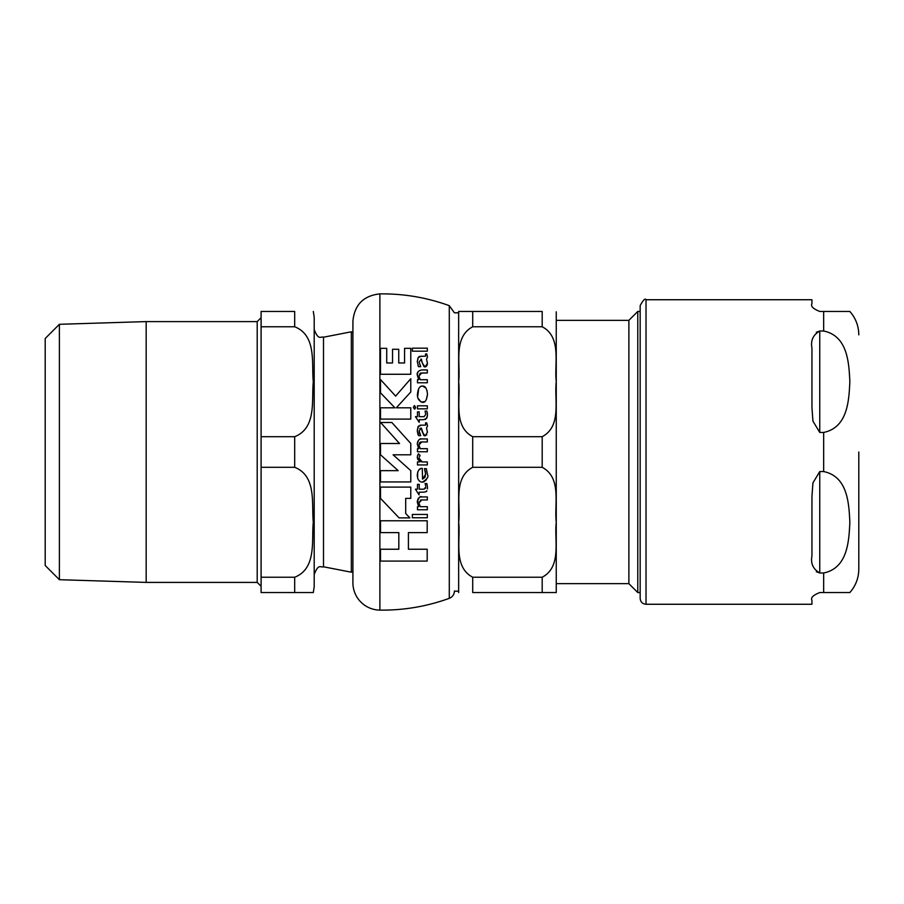 <?xml version="1.0" encoding="UTF-8"?>
<svg xmlns="http://www.w3.org/2000/svg" width="904" height="904" viewBox="0 0 904 904"><rect width="100%" height="100%" fill="white"/><g stroke="black" fill="none" stroke-linecap="round" stroke-linejoin="round"><path stroke-width="1.36" d="M646.021 604.267L646.021 299.732C645.173 298.049 643.219 299.992 640.168 305.597L640.168 598.403C640.518 601.962 642.461 603.917 646.021 604.267L811.95 604.267L811.95 600.358C810.504 597.77 813.114 595.171 819.759 592.549L849.85 592.549L823.657 592.549L849.85 592.549L823.657 592.549L823.657 572.989L819.759 572.989C813.114 569.158 810.504 563.452 811.95 555.847L811.95 496.511L812.933 482.894L819.759 471.56L823.657 471.56C848.099 476.544 848.935 504.432 849.85 522.275C848.935 540.117 848.099 568.006 823.657 572.989M819.759 432.44L819.759 331.011L823.657 331.011C848.099 335.994 848.935 363.883 849.85 381.725C848.935 399.568 848.099 427.456 823.657 432.44L819.759 432.44L812.933 421.106L811.95 407.489L811.95 348.153C810.504 340.548 813.114 334.842 819.759 331.011L816.335 332.288M816.335 571.712L819.759 572.989L819.759 471.56M858.8 452L858.8 569.124L858.8 452M823.657 331.011L823.657 311.451L849.85 311.451L819.759 311.451C813.114 308.829 810.504 306.23 811.95 303.642L811.95 299.732L646.021 299.732M556.254 592.549L556.254 452L556.254 583.645L628.879 583.645L628.879 320.355L556.254 320.355L556.254 311.835L556.254 452L556.254 320.355M472.713 592.549L556.254 592.549L542.197 592.549L556.254 592.549L542.197 592.549L542.197 577.238C562.085 566.74 554.096 539.891 556.254 522.275C554.096 504.658 562.085 477.809 542.197 467.311L472.713 467.311C452.825 477.809 460.814 504.658 458.656 522.275C460.814 539.891 452.825 566.74 472.713 577.238L472.713 592.549M472.713 436.688L542.197 436.688C562.085 426.191 554.096 399.342 556.254 381.725C554.096 364.109 562.085 337.26 542.197 326.762L542.197 311.451L458.656 311.451L472.713 311.451L458.656 311.451L472.713 311.451L472.713 326.762C452.825 337.26 460.814 364.109 458.656 381.725C460.814 399.342 452.825 426.191 472.713 436.688L472.713 467.311M458.656 592.549L458.656 311.451M458.656 591.182L454.418 591.182M628.879 320.355L637.772 311.451L637.772 592.549L640.168 592.549M542.197 577.238L472.713 577.238M472.713 326.762L542.197 326.762M380.505 487.098L380.505 498.386L399.093 517.879L409.862 517.879L405.693 513.495L405.693 498.386L410.778 498.386L410.778 487.098L380.505 487.098L410.778 487.098M421.716 386.166L422.552 386.076C419.784 385.793 418.089 388.483 417.456 394.167C417.139 398.268 418.823 400.992 422.496 402.337C425.038 402.845 426.711 400.178 427.502 394.302C426.903 388.562 425.264 385.827 422.552 386.076L425.773 387.94M421.4 356.153L418.1 357.668L417.264 361.634L418.608 366.685L420.733 366.685L419.094 361.882L421.388 359.125L422.247 362.99L425.072 366.967L427.468 363.261L426.507 359.159L427.502 356.877L426.756 353.927L425.569 353.927L425.581 356.153L419.253 356.447M425.445 471.82L424.451 468.667L426.36 468.667L424.451 468.667L425.648 474.182L422.552 479.143L422.304 468.408C419.535 468.057 417.851 470.272 417.264 475.052C417.478 479.515 419.162 481.877 422.337 482.16C427.185 479.12 428.891 476.623 427.468 474.645L426.36 468.667L427.468 474.645M421.4 425.129L418.1 426.643L417.264 430.598L418.608 435.66L420.733 435.66L419.094 430.846L421.388 428.101L422.247 431.954L425.072 435.943L427.468 432.225L426.507 428.134L427.502 425.852L426.756 422.891L425.569 422.891L425.581 425.129L420.021 425.185M380.595 422.496L399.523 443.502L380.505 443.502L380.505 454.791L398.189 470.656L380.505 470.656L380.505 481.945L410.778 481.945L410.778 470.656L393.093 454.791L410.778 454.791L410.778 443.502L391.85 422.496L380.595 422.496L399.523 443.502M380.505 470.656L398.189 470.656M415.625 407.331L414.473 409.094L413.331 407.331L414.473 409.094L415.625 407.331L414.473 405.534L413.331 407.331L414.473 405.534L415.569 407.862M415.038 408.857L414.473 409.094M419.546 461.752L417.264 457.209M417.863 459.605L417.264 457.367L418.382 453.797L420.1 455.39L418.382 453.797L417.445 456M419.264 457.288L420.1 455.39M417.478 461.921L419.716 461.921L417.478 461.921L417.478 464.95L427.321 464.95L427.321 461.921L422.157 461.921L427.321 461.921M422.157 461.921L419.128 458.317L419.309 459.56M419.456 459.921L420.19 461.017M420.563 461.356L421.343 461.786M417.478 408.834L427.321 408.834L427.321 405.817L417.478 405.817L417.478 408.834L427.321 408.834M412.36 514.433L412.36 517.755L427.321 517.755L427.321 514.433L412.36 514.433L427.321 514.433M412.36 351.181L427.321 351.181L427.321 348.164L412.36 348.164L412.36 351.181L427.321 351.181M412.36 348.164L427.321 348.164M425.287 484.239L425.648 485.742M426.869 483.583L425.049 483.583L426.869 483.583L427.502 487.38L426.869 483.583M427.377 488.894L427.49 487.697M425.468 488.409L425.75 487.007L424.055 489.177L419.23 489.177L419.23 484.363L417.478 484.363L417.478 489.177L415.444 489.177L419.027 494.861L419.23 492.194L423.603 492.194C426.157 491.776 427.196 491.324 426.711 490.815L425.92 491.753M419.23 489.177L424.055 489.177M417.478 484.363L419.23 484.363M415.444 489.177L417.478 489.177M415.444 416.687L419.23 422.36L419.23 419.705L423.603 419.705L426.711 418.326L427.502 414.879L426.869 411.083L425.049 411.083L425.75 414.507L424.055 416.687L419.23 416.687L419.23 411.862L417.478 411.862L417.478 416.687L415.444 416.687L419.23 422.36M423.603 419.705L419.23 419.705M426.869 411.083L427.366 413.094M427.343 416.552L425.355 419.535M424.055 416.687L425.75 414.507M427.321 441.943L421.693 441.943L427.321 441.943L427.321 438.926L421.682 438.926C419.637 438.327 418.168 440.045 417.264 444.09L417.772 441.367M419.546 442.655L418.891 445.039L421.693 441.943L420.371 442.135M420.27 448.678L418.891 445.039L420.27 448.678L427.321 448.678L427.321 451.763L417.478 451.763L427.321 451.763M419.58 439.265L421.682 438.926M417.264 444.09L418.71 448.678L417.478 448.678L417.478 451.763M420.224 373.216L418.891 376.075L421.693 372.968L427.321 372.968L427.321 369.951L421.682 369.951C418.247 370.787 416.778 372.504 417.264 375.115L418.71 379.714L417.478 379.714L417.478 382.787L427.321 382.787L427.321 379.714L420.27 379.714L418.891 376.075L420.27 379.714M427.321 382.787L417.478 382.787M417.264 375.115L417.942 371.996M427.321 372.968L420.518 373.115M417.964 434.564L417.264 430.598L418.575 425.965M425.569 422.891L426.021 424.112M426.756 422.891L427.502 425.852L426.507 428.134L427.468 432.225M426.79 434.88L424.213 435.694M419.535 433.389L420.733 435.66L418.608 435.66M419.094 430.846L419.343 432.767M423.648 435.208L421.388 428.101L419.784 428.485M427.321 496.929L421.682 496.929C420.258 495.731 418.789 497.46 417.264 502.093L418.71 506.692L417.478 506.692L417.478 509.766L427.321 509.766L427.321 506.692L420.27 506.692L418.891 503.053L421.693 499.946L427.321 499.946L427.321 496.929L421.038 496.951M417.478 506.692L418.71 506.692M417.309 501.245L418.258 498.432M418.371 498.273L420.089 497.098M420.27 506.692L427.321 506.692M419.027 501.743L418.97 504.036M421.693 499.946L420.337 500.149M427.027 478.114L426.349 479.606M425.999 480.126L425.501 480.736M424.326 481.662L422.993 482.103M422.337 482.16L420.484 481.753M418.1 479.199L417.625 477.933M417.614 477.9L417.704 472.012M425.095 477.12L425.592 472.905M422.552 479.143L425.072 477.188M418.857 469.944L420.722 468.656M426.507 359.159L427.468 363.261L426.948 365.634M426.236 366.549L424.383 366.821M423.829 366.425L420.868 359.125M419.094 361.882L420.733 366.685L418.608 366.685L417.942 365.532M417.264 361.634L418.45 357.136M426.756 353.927L427.502 356.877M425.581 356.153L425.569 353.927M380.505 374.267L410.778 374.267L380.505 374.267L380.505 348.345L386.72 348.345L386.72 362.979L392.539 362.979L392.539 349.283L398.743 349.283L398.743 362.979L404.563 362.979L404.563 348.345L410.778 348.345L410.778 374.267M426.982 390.449L427.502 394.302L426.338 399.557M424.677 401.613L421.185 402.088L418.111 398.359M417.682 396.754L418.654 388.81M420.292 386.833L420.993 386.415M380.505 419.094L410.778 419.094L380.505 419.094L380.505 407.806L394.912 407.806L380.505 392.856L394.912 407.806M410.778 419.094L410.778 407.806L396.325 407.806L410.778 391.997L410.778 378.697L395.636 396.121L380.505 379.556L380.505 392.856M410.778 391.997L396.325 407.806M405.693 513.495L409.862 517.879M380.505 549.236L398.822 549.236L380.505 549.236L380.505 561.079L427.196 561.079L427.196 549.236L408.416 549.236L427.196 549.236M408.416 549.236L408.416 532.614L427.196 532.614L427.196 520.783L380.505 520.783L380.505 532.614L398.822 532.614L398.822 549.236M380.505 520.783L427.196 520.783M454.418 590.99A7.808 7.808 0 0 1 449.288 598.324A195.207 195.207 0 0 1 379.883 610.121A27.335 27.335 0 0 1 352.91 582.797L352.91 321.202C354.481 304.772 363.476 295.664 379.883 293.879L379.883 610.121M59.393 579.701L45.2 565.508L45.2 338.491L59.393 324.299L59.393 579.701L146.165 582.402L257.199 582.402L261.098 586.3M59.393 324.299L146.165 321.598L146.165 582.402M261.098 577.238L261.098 592.549L313.304 592.549L294.681 592.549L313.304 592.549L294.681 592.549L294.681 577.238C316.965 568.469 311.394 540.23 313.304 522.275C311.394 504.319 316.965 476.08 294.681 467.311L261.098 467.311L261.098 577.238L294.681 577.238M261.098 436.688L261.098 326.762L294.681 326.762C316.965 335.531 311.394 363.77 313.304 381.725C311.394 399.681 316.965 427.92 294.681 436.688L261.098 436.688L261.098 467.311M294.681 326.762L294.681 311.451L261.098 311.451L261.098 326.762M313.304 311.451L314.196 317.304L314.196 574.458C318.75 562.774 320.863 567.994 323.496 566.797L323.496 337.203C320.863 336.005 318.75 341.226 314.196 329.542L314.196 586.696L313.304 592.549M323.496 337.203L351.34 331.802L351.34 572.198L323.496 566.797M823.657 471.56L823.657 432.44M542.197 436.688L542.197 467.311M379.883 293.879C403.738 293.608 426.869 297.54 449.288 305.676L449.288 598.324M146.165 321.598L257.199 321.598L257.199 582.402M294.681 436.688L294.681 467.311M849.85 592.549C855.715 585.837 858.698 578.029 858.8 569.124M849.85 311.451C855.715 318.163 858.698 325.971 858.8 334.875M449.288 305.676L454.418 312.818L458.656 312.818M628.879 583.645L637.772 592.549M637.772 311.451L640.168 311.451M257.199 321.598L261.098 317.699M352.91 571.565L351.34 572.198M351.34 331.802L352.91 332.435"/></g></svg>
